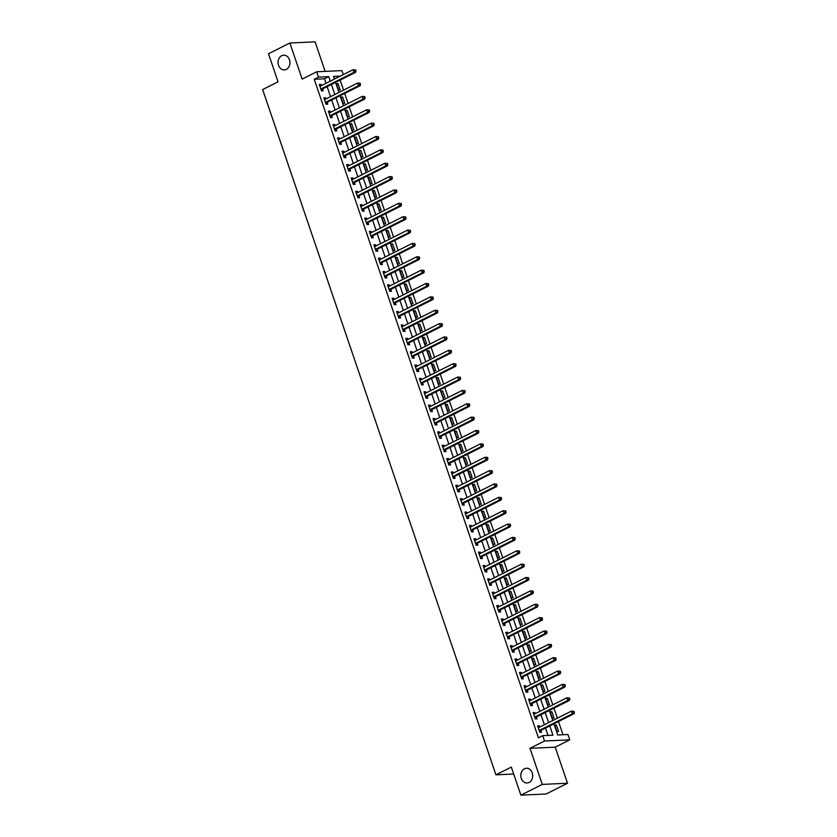 <?xml version="1.0" encoding="UTF-8"?>
<svg xmlns="http://www.w3.org/2000/svg" width="837" height="837" viewBox="0 0 837 837"><rect width="100%" height="100%" fill="white"/><g stroke="black" fill="none" stroke-linecap="round" stroke-linejoin="round"><path stroke-width="1.26" d="M524.422 768.764A7.376 5.943 87.4 0 1 526.421 768.24A7.376 5.943 87.4 0 1 532.552 774.079A7.376 5.943 87.4 0 1 529.089 782.449A7.376 5.943 87.4 0 1 527.09 782.982A7.376 5.943 87.4 0 1 520.959 777.144A7.376 5.943 87.4 0 1 524.422 768.764M281.682 55.702A7.376 5.943 87.4 0 1 283.67 55.179A7.376 5.943 87.4 0 1 289.801 61.007A7.376 5.943 87.4 0 1 286.338 69.387A7.376 5.943 87.4 0 1 284.35 69.91A7.376 5.943 87.4 0 1 278.219 64.083A7.376 5.943 87.4 0 1 281.682 55.702M553.916 723.838L557.704 734.98L567.936 734.509L569.756 739.856L544.531 741.007L542.711 735.66L552.933 735.2L549.773 725.92M555.213 747.169L529.988 748.32L542.271 784.395L520.886 795.15L546.111 793.999L567.496 783.244L555.213 747.169L569.756 739.856M325.154 71.386L315.099 41.85L289.874 43.001L302.157 79.086L316.7 71.773L341.925 70.622L343.285 74.608M562.998 734.74L558.509 721.525M557.369 718.188L553.958 708.165M552.818 704.827L549.407 694.804M548.266 691.467L544.856 681.444M543.726 678.106L540.304 668.072M539.174 664.735L535.764 654.712M534.623 651.374L531.213 641.351M530.072 638.014L526.661 627.991M525.521 624.653L522.11 614.62M520.97 611.282L517.559 601.259M516.429 597.921L513.008 587.898M511.878 584.561L508.467 574.538M507.327 571.2L503.916 561.167M502.775 557.829L499.365 547.806M498.224 544.468L494.813 534.445M493.684 531.108L490.262 521.074M489.132 517.737L485.722 507.714M484.581 504.376L481.17 494.353M480.03 491.016L476.619 480.993M475.479 477.655L472.068 467.621M470.938 464.284L467.517 454.261M466.387 450.923L462.976 440.9M461.836 437.563L458.425 427.54M457.284 424.202L453.874 414.169M452.733 410.831L449.323 400.808M448.182 397.47L444.771 387.447M443.641 384.11L440.22 374.087M439.09 370.749L435.679 360.716M434.539 357.378L431.128 347.355M429.988 344.017L426.577 333.994M425.437 330.657L422.026 320.634M420.896 317.296L417.475 307.263M416.345 303.925L412.934 293.902M411.794 290.565L408.383 280.541M407.242 277.204L403.832 267.181M402.691 263.843L399.28 253.81M398.15 250.472L394.729 240.449M393.599 237.112L390.178 227.089M389.048 223.751L385.637 213.728M384.497 210.39L381.086 200.357M379.946 197.019L376.535 186.996M375.394 183.659L371.984 173.636M370.854 170.298L367.433 160.275M366.303 156.937L362.892 146.904M361.751 143.566L358.341 133.543M357.2 130.206L353.789 120.183M352.649 116.845L349.238 106.822M348.108 103.485L344.687 93.451M343.557 90.114L340.146 80.09M542.271 784.395L567.496 783.244M520.886 795.15L511.334 767.09L495.933 774.832L262.651 89.559L278.051 81.817L268.499 53.756L289.874 43.001M335.972 78.28L334.172 78.354M336.348 83.69L338.535 90.103L340.23 90.019L338.054 83.606L336.348 83.69M340.9 97.05L343.076 103.464L344.781 103.39L342.605 96.977L340.9 97.05M345.44 110.411L347.627 116.824L349.332 116.751L347.146 110.338L345.44 110.411M349.992 123.782L352.178 130.195L353.884 130.112L351.697 123.698L349.992 123.782M354.543 137.142L356.729 143.556L358.435 143.472L356.248 137.059L354.543 137.142M359.094 150.503L361.281 156.917L362.976 156.843L360.799 150.43L359.094 150.503M363.645 163.864L365.821 170.277L367.527 170.204L365.35 163.79L363.645 163.864M368.196 177.235L370.372 183.648L372.078 183.565L369.891 177.151L368.196 177.235M372.737 190.595L374.924 197.009L376.629 196.925L374.442 190.512L372.737 190.595M377.288 203.956L379.475 210.369L381.18 210.296L378.994 203.883L377.288 203.956M381.839 217.317L384.026 223.73L385.731 223.657L383.545 217.243L381.839 217.317M386.391 230.688L388.567 237.101L390.272 237.017L388.096 230.604L386.391 230.688M390.942 244.048L393.118 250.462L394.823 250.389L392.637 243.965L390.942 244.048M395.482 257.409L397.669 263.822L399.375 263.749L397.188 257.336L395.482 257.409M400.034 270.769L402.22 277.183L403.926 277.11L401.739 270.696L400.034 270.769M404.585 284.141L406.772 290.554L408.477 290.47L406.29 284.057L404.585 284.141M409.136 297.501L411.323 303.915L413.018 303.841L410.841 297.417L409.136 297.501M413.687 310.862L415.863 317.275L417.569 317.202L415.393 310.789L413.687 310.862M418.228 324.222L420.415 330.636L422.12 330.563L419.933 324.149L418.228 324.222M422.779 337.593L424.966 344.007L426.671 343.923L424.485 337.51L422.779 337.593M427.33 350.954L429.517 357.368L431.222 357.294L429.036 350.87L427.33 350.954M431.882 364.315L434.068 370.728L435.763 370.655L433.587 364.241L431.882 364.315M436.433 377.675L438.609 384.099L440.314 384.016L438.138 377.602L436.433 377.675M440.984 391.046L443.16 397.46L444.865 397.376L442.679 390.963L440.984 391.046M445.525 404.407L447.711 410.821L449.417 410.747L447.23 404.323L445.525 404.407M450.076 417.768L452.262 424.181L453.968 424.108L451.781 417.694L450.076 417.768M454.627 431.128L456.814 437.552L458.519 437.469L456.332 431.055L454.627 431.128M459.178 444.499L461.354 450.913L463.06 450.829L460.884 444.416L459.178 444.499M463.729 457.86L465.906 464.273L467.611 464.2L465.424 457.787L463.729 457.86M468.27 471.221L470.457 477.634L472.162 477.561L469.975 471.147L468.27 471.221M472.821 484.581L475.008 491.005L476.713 490.921L474.527 484.508L472.821 484.581M477.372 497.952L479.559 504.366L481.265 504.282L479.078 497.869L477.372 497.952M481.924 511.313L484.11 517.726L485.805 517.653L483.629 511.24L481.924 511.313M486.475 524.673L488.651 531.087L490.356 531.014L488.18 524.6L486.475 524.673M491.016 538.045L493.202 544.458L494.908 544.374L492.721 537.961L491.016 538.045M495.567 551.405L497.753 557.819L499.459 557.735L497.272 551.321L495.567 551.405M500.118 564.766L502.305 571.179L504.01 571.106L501.823 564.693L500.118 564.766M504.669 578.126L506.856 584.54L508.561 584.467L506.375 578.053L504.669 578.126M509.22 591.497L511.397 597.911L513.102 597.827L510.926 591.414L509.22 591.497M513.772 604.858L515.948 611.272L517.653 611.188L515.466 604.774L513.772 604.858M518.312 618.219L520.499 624.632L522.204 624.559L520.018 618.145L518.312 618.219M522.863 631.579L525.05 637.993L526.755 637.92L524.569 631.506L522.863 631.579M527.415 644.95L529.601 651.364L531.307 651.28L529.12 644.867L527.415 644.95M531.966 658.311L534.142 664.724L535.847 664.641L533.671 658.227L531.966 658.311M536.517 671.672L538.693 678.085L540.399 678.012L538.212 671.598L536.517 671.672M541.058 685.032L543.244 691.446L544.95 691.372L542.763 684.959L541.058 685.032M545.609 698.403L547.796 704.817L549.501 704.733L547.314 698.32L545.609 698.403M550.16 711.764L552.347 718.177L554.052 718.094L551.865 711.68L550.16 711.764M554.711 725.124L556.898 731.538L558.593 731.465L556.417 725.051L554.711 725.124M326.001 83.292L324.474 78.804L314.241 79.274L538.432 737.815L542.711 735.66M548.005 735.42L545.504 728.064M544.364 724.727L540.953 714.704M539.813 711.366L536.402 701.343M535.261 698.006L531.851 687.983M530.71 684.645L527.3 674.612M526.17 671.274L522.748 661.251M521.618 657.913L518.208 647.89M517.067 644.553L513.656 634.519M512.516 631.182L509.105 621.159M507.965 617.821L504.554 607.798M503.424 604.46L500.003 594.437M498.873 591.1L495.462 581.066M494.322 577.729L490.911 567.706M489.771 564.368L486.36 554.345M485.219 551.008L481.809 540.984M480.679 537.647L477.257 527.613M476.127 524.276L472.717 514.253M471.576 510.915L468.165 500.892M467.025 497.555L463.614 487.532M462.474 484.194L459.063 474.16M457.923 470.823L454.512 460.8M453.382 457.462L449.961 447.439M448.831 444.102L445.42 434.079M444.28 430.741L440.869 420.708M439.728 417.37L436.318 407.347M435.177 404.009L431.766 393.986M430.636 390.649L427.215 380.626M426.085 377.288L422.675 367.255M421.534 363.917L418.123 353.894M416.983 350.557L413.572 340.533M412.432 337.196L409.021 327.173M407.891 323.835L404.47 313.802M403.34 310.464L399.919 300.441M398.789 297.104L395.378 287.081M394.237 283.743L390.827 273.72M389.686 270.382L386.275 260.349M385.135 257.011L381.724 246.988M380.594 243.651L377.173 233.628M376.043 230.29L372.632 220.267M371.492 216.929L368.081 206.896M366.941 203.558L363.53 193.535M362.39 190.198L358.979 180.175M357.849 176.837L354.428 166.814M353.298 163.477L349.887 153.443M348.747 150.105L345.336 140.082M344.195 136.745L340.785 126.722M339.644 123.384L336.233 113.361M335.103 110.013L331.682 99.99M330.552 96.653L327.131 86.629M321.418 85.594L321.01 84.391L319.305 84.464L321.492 90.877L323.187 90.804L322.601 89.067M325.97 98.954L325.562 97.751L323.856 97.835L326.032 104.248L327.738 104.165L327.152 102.428M330.521 112.325L330.102 111.112L328.397 111.195L330.584 117.609L332.289 117.525L331.693 115.788M335.062 125.686L334.654 124.483L332.948 124.556L335.135 130.97L336.84 130.896L336.244 129.16M339.613 139.047L339.205 137.843L337.499 137.917L339.686 144.33L341.391 144.257L340.795 142.52M344.164 152.407L343.756 151.204L342.051 151.288L344.237 157.701L345.943 157.618L345.346 155.881M348.715 165.778L348.307 164.565L346.602 164.648L348.778 171.062L350.483 170.989L349.897 169.241M353.266 179.139L352.848 177.936L351.153 178.009L353.329 184.422L355.034 184.349L354.449 182.612M357.807 192.5L357.399 191.296L355.694 191.37L357.88 197.783L359.586 197.71L358.989 195.973M362.358 205.86L361.95 204.657L360.245 204.741L362.431 211.154L364.137 211.07L363.54 209.334M366.909 219.231L366.501 218.018L364.796 218.101L366.983 224.515L368.688 224.442L368.092 222.694M371.461 232.592L371.053 231.389L369.347 231.462L371.534 237.875L373.229 237.802L372.643 236.065M376.012 245.952L375.604 244.749L373.898 244.822L376.075 251.236L377.78 251.163L377.194 249.426M380.563 259.313L380.144 258.11L378.439 258.194L380.626 264.607L382.331 264.523L381.735 262.787M385.104 272.684L384.696 271.47L382.99 271.554L385.177 277.968L386.882 277.894L386.286 276.147M389.655 286.045L389.247 284.842L387.541 284.915L389.728 291.328L391.434 291.255L390.837 289.518M394.206 299.405L393.798 298.202L392.093 298.275L394.279 304.699L395.974 304.616L395.388 302.879M398.757 312.766L398.349 311.563L396.644 311.646L398.82 318.06L400.525 317.976L399.94 316.24M403.308 326.137L402.89 324.923L401.185 325.007L403.371 331.421L405.077 331.347L404.491 329.6M407.849 339.498L407.441 338.294L405.736 338.368L407.922 344.781L409.628 344.708L409.031 342.971M412.4 352.858L411.992 351.655L410.287 351.728L412.474 358.152L414.179 358.069L413.583 356.332M416.952 366.229L416.544 365.016L414.838 365.099L417.025 371.513L418.73 371.429L418.134 369.692M421.503 379.59L421.095 378.387L419.389 378.46L421.566 384.874L423.271 384.8L422.685 383.053M426.054 392.951L425.635 391.747L423.94 391.821L426.117 398.234L427.822 398.161L427.236 396.424M430.605 406.311L430.187 405.108L428.481 405.181L430.668 411.605L432.373 411.522L431.777 409.785M435.146 419.682L434.738 418.469L433.032 418.552L435.219 424.966L436.924 424.882L436.328 423.145M439.697 433.043L439.289 431.84L437.584 431.913L439.77 438.326L441.476 438.253L440.879 436.506M444.248 446.403L443.84 445.2L442.135 445.274L444.321 451.687L446.016 451.614L445.43 449.877M448.799 459.764L448.391 458.561L446.686 458.645L448.862 465.058L450.568 464.974L449.982 463.238M453.351 473.135L452.932 471.922L451.227 472.005L453.413 478.419L455.119 478.335L454.522 476.598M457.891 486.496L457.483 485.293L455.778 485.366L457.965 491.779L459.67 491.706L459.074 489.959M462.442 499.856L462.034 498.653L460.329 498.726L462.516 505.14L464.221 505.067L463.625 503.33M466.994 513.217L466.586 512.014L464.88 512.098L467.067 518.511L468.762 518.427L468.176 516.691M471.545 526.588L471.137 525.374L469.431 525.458L471.608 531.872L473.313 531.788L472.727 530.051M476.096 539.949L475.678 538.746L473.983 538.819L476.159 545.232L477.864 545.159L477.278 543.412M480.637 553.309L480.229 552.106L478.523 552.179L480.71 558.593L482.415 558.52L481.819 556.783M485.188 566.67L484.78 565.467L483.075 565.55L485.261 571.964L486.967 571.88L486.37 570.143M489.739 580.041L489.331 578.827L487.626 578.911L489.812 585.325L491.518 585.241L490.921 583.504M494.29 593.402L493.882 592.198L492.177 592.272L494.353 598.685L496.059 598.612L495.473 596.865M498.842 606.762L498.423 605.559L496.728 605.632L498.904 612.046L500.61 611.973L500.024 610.236M503.393 620.123L502.974 618.92L501.269 619.003L503.455 625.417L505.161 625.333L504.565 623.596M507.933 633.494L507.525 632.28L505.82 632.364L508.007 638.777L509.712 638.694L509.116 636.957M512.485 646.855L512.077 645.651L510.371 645.725L512.558 652.138L514.263 652.065L513.667 650.318M517.036 660.215L516.628 659.012L514.922 659.085L517.109 665.499L518.804 665.425L518.218 663.689M521.587 673.576L521.179 672.373L519.474 672.456L521.65 678.87L523.355 678.786L522.769 677.049M526.138 686.947L525.72 685.733L524.014 685.817L526.201 692.23L527.906 692.147L527.31 690.41M530.679 700.307L530.271 699.104L528.565 699.177L530.752 705.591L532.458 705.518L531.861 703.781M535.23 713.668L534.822 712.465L533.117 712.538L535.303 718.952L537.009 718.878L536.412 717.142M539.781 727.029L539.373 725.825L537.668 725.909L539.855 732.323L541.56 732.239L540.964 730.502M495.933 774.832L513.688 774.016M529.988 748.32L544.531 741.007M314.241 79.274L318.52 77.119L316.7 71.773M340.251 76.125L333.524 76.429L334.413 79.065M335.553 82.403L338.964 92.426M340.104 95.763L343.515 105.786M344.645 109.124L348.066 119.147M349.196 122.484L352.607 132.518M353.748 135.856L357.158 145.879M358.299 149.216L361.71 159.239M362.85 162.577L366.261 172.6M367.391 175.937L370.812 185.971M371.942 189.308L375.353 199.332M376.493 202.669L379.904 212.692M381.044 216.03L384.455 226.053M385.595 229.39L389.006 239.424M390.147 242.761L393.557 252.784M394.687 256.122L398.109 266.145M399.239 269.483L402.649 279.506M403.79 282.843L407.2 292.877M408.341 296.214L411.752 306.237M412.892 309.575L416.303 319.598M417.433 322.936L420.854 332.959M421.984 336.307L425.395 346.33M426.535 349.667L429.946 359.69M431.086 363.028L434.497 373.051M435.638 376.388L439.048 386.422M440.178 389.76L443.6 399.783M444.729 403.12L448.14 413.143M449.281 416.481L452.691 426.504M453.832 429.841L457.243 439.875M458.383 443.212L461.794 453.235M462.934 456.573L466.345 466.596M467.475 469.934L470.896 479.957M472.026 483.294L475.437 493.328M476.577 496.665L479.988 506.688M481.129 510.026L484.539 520.049M485.68 523.387L489.09 533.41M490.22 536.747L493.642 546.781M494.772 550.118L498.182 560.141M499.323 563.479L502.734 573.502M503.874 576.839L507.285 586.863M508.425 590.2L511.836 600.234M512.966 603.571L516.387 613.594M517.517 616.932L520.938 626.955M522.068 630.292L525.479 640.315M526.619 643.653L530.03 653.687M531.171 657.024L534.581 667.047M535.722 670.385L539.133 680.408M540.263 683.745L543.684 693.768M544.814 697.106L548.225 707.139M549.365 710.477L552.776 720.5M330.28 81.137L328.753 76.648L318.52 77.119M548.643 722.582L545.222 712.559M544.092 709.221L540.681 699.188M539.541 695.85L536.13 685.827M534.989 682.49L531.579 672.467M530.438 669.129L527.028 659.106M525.898 655.758L522.476 645.735M521.346 642.397L517.936 632.374M516.795 629.037L513.384 619.014M512.244 615.676L508.833 605.643M507.693 602.305L504.282 592.282M503.152 588.945L499.731 578.922M498.601 575.584L495.19 565.561M494.05 562.223L490.639 552.19M489.499 548.852L486.088 538.829M484.947 535.492L481.537 525.469M480.396 522.131L476.985 512.108M475.855 508.77L472.434 498.737M471.304 495.399L467.893 485.376M466.753 482.039L463.342 472.016M462.202 468.678L458.791 458.655M457.651 455.318L454.24 445.284M453.11 441.946L449.689 431.923M448.559 428.586L445.148 418.563M444.008 415.225L440.597 405.202M439.456 401.865L436.046 391.831M434.905 388.494L431.494 378.47M430.364 375.133L426.943 365.11M425.813 361.772L422.403 351.749M421.262 348.412L417.851 338.378M416.711 335.041L413.3 325.018M412.16 321.68L408.749 311.657M407.609 308.319L404.198 298.296M403.068 294.959L399.647 284.925M398.517 281.588L395.106 271.565M393.965 268.227L390.555 258.204M389.414 254.866L386.003 244.843M384.863 241.506L381.452 231.472M380.322 228.135L376.901 218.112M375.771 214.774L372.36 204.751M371.22 201.414L367.809 191.391M366.669 188.053L363.258 178.019M362.118 174.682L358.707 164.659M357.577 161.321L354.156 151.298M353.026 147.961L349.604 137.938M348.474 134.6L345.064 124.567M343.923 121.229L340.513 111.206M339.372 107.868L335.961 97.845M334.821 94.508L331.41 84.474M324.474 78.804L328.753 76.648M319.525 85.133L321.01 84.391M336.568 84.349L338.054 83.606M554.931 725.794L556.417 725.051M550.39 712.423L551.865 711.68M545.839 699.062L547.314 698.32M541.288 685.702L542.763 684.959M536.737 672.341L538.212 671.598M532.186 658.97L533.671 658.227M527.645 645.609L529.12 644.867M523.094 632.249L524.569 631.506M518.542 618.888L520.018 618.145M513.991 605.517L515.466 604.774M509.44 592.157L510.926 591.414M504.899 578.796L506.375 578.053M500.348 565.435L501.823 564.693M495.797 552.064L497.272 551.321M491.246 538.704L492.721 537.961M486.695 525.343L488.18 524.6M482.143 511.982L483.629 511.24M477.603 498.611L479.078 497.869M473.051 485.251L474.527 484.508M468.5 471.89L469.975 471.147M463.949 458.53L465.424 457.787M459.398 445.158L460.884 444.416M454.857 431.798L456.332 431.055M450.306 418.437L451.781 417.694M445.755 405.077L447.23 404.323M441.204 391.706L442.679 390.963M436.652 378.345L438.138 377.602M432.112 364.984L433.587 364.241M427.561 351.613L429.036 350.87M423.009 338.253L424.485 337.51M418.458 324.892L419.933 324.149M413.907 311.531L415.393 310.789M409.356 298.16L410.841 297.417M404.815 284.8L406.29 284.057M400.264 271.439L401.739 270.696M395.713 258.078L397.188 257.336M391.161 244.707L392.637 243.965M386.61 231.347L388.096 230.604M382.07 217.986L383.545 217.243M377.518 204.626L378.994 203.883M372.967 191.255L374.442 190.512M368.416 177.894L369.891 177.151M363.865 164.533L365.35 163.79M359.324 151.173L360.799 150.43M354.773 137.802L356.248 137.059M350.222 124.441L351.697 123.698M345.671 111.08L347.146 110.338M341.119 97.72L342.605 96.977M324.076 98.494L325.562 97.751M328.627 111.855L330.102 111.112M333.178 125.226L334.654 124.483M337.729 138.586L339.205 137.843M342.281 151.947L343.756 151.204M346.821 165.307L348.307 164.565M351.373 178.679L352.848 177.936M355.924 192.039L357.399 191.296M360.475 205.4L361.95 204.657M365.026 218.76L366.501 218.018M369.567 232.131L371.053 231.389M374.118 245.492L375.604 244.749M378.669 258.853L380.144 258.11M383.22 272.213L384.696 271.47M387.772 285.584L389.247 284.842M392.323 298.945L393.798 298.202M396.864 312.306L398.349 311.563M401.415 325.677L402.89 324.923M405.966 339.037L407.441 338.294M410.517 352.398L411.992 351.655M415.068 365.759L416.544 365.016M419.609 379.13L421.095 378.387M424.16 392.49L425.635 391.747M428.711 405.851L430.187 405.108M433.263 419.211L434.738 418.469M437.814 432.583L439.289 431.84M442.354 445.943L443.84 445.2M446.906 459.304L448.391 458.561M451.457 472.664L452.932 471.922M456.008 486.035L457.483 485.293M460.559 499.396L462.034 498.653M465.11 512.757L466.586 512.014M469.651 526.117L471.137 525.374M474.202 539.488L475.678 538.746M478.754 552.849L480.229 552.106M483.305 566.21L484.78 565.467M487.856 579.57L489.331 578.827M492.397 592.941L493.882 592.198M496.948 606.302L498.423 605.559M501.499 619.662L502.974 618.92M506.05 633.023L507.525 632.28M510.601 646.394L512.077 645.651M515.142 659.755L516.628 659.012M519.693 673.115L521.179 672.373M524.244 686.476L525.72 685.733M528.796 699.847L530.271 699.104M533.347 713.208L534.822 712.465M537.898 726.568L539.373 725.825M321.282 88.795L322.977 88.722L355.652 72.296L353.957 72.369L321.282 88.795A1.151 0.931 -92.6 0 0 320.989 89.036L320.895 89.14M355.306 70.988L353.957 72.369L353.047 69.701L355.62 69.889L354.94 69.921L355.306 70.988L355.987 70.957L355.62 69.889M319.891 86.211L320.027 86.211A1.151 0.931 -92.6 0 0 320.372 86.127L353.047 69.701L354.94 69.921M322.977 88.722A1.151 0.931 -92.6 0 0 322.684 88.952L321.377 90.553M355.652 72.296L355.987 70.957M325.823 102.156L327.529 102.083L360.203 85.656L358.498 85.73L325.823 102.156A1.151 0.931 -92.6 0 0 325.53 102.396L325.447 102.501M359.847 84.349L358.498 85.73L357.587 83.062L360.172 83.25L359.491 83.281L359.847 84.349L360.538 84.317L360.172 83.25M324.442 99.572L324.568 99.572A1.151 0.931 -92.6 0 0 324.913 99.488L357.587 83.062L359.491 83.281M327.529 102.083A1.151 0.931 -92.6 0 0 327.236 102.323L325.928 103.914M360.203 85.656L360.538 84.317M330.374 115.527L332.08 115.443L364.754 99.017L363.049 99.101L330.374 115.527A1.151 0.931 -92.6 0 0 330.081 115.757L329.998 115.872M364.398 97.709L363.049 99.101L362.139 96.422L364.723 96.611L364.032 96.642L364.398 97.709L365.078 97.678L364.723 96.611M328.993 112.932L329.119 112.932A1.151 0.931 -92.6 0 0 329.464 112.849L362.139 96.422L364.032 96.642M332.08 115.443A1.151 0.931 -92.6 0 0 331.787 115.684L330.469 117.274M364.754 99.017L365.078 97.678M334.926 128.888L336.631 128.804L369.305 112.378L367.6 112.461L334.926 128.888A1.151 0.931 -92.6 0 0 334.633 129.128L334.538 129.233M368.95 111.07L367.6 112.461L366.69 109.783L369.263 109.971L368.583 110.003L368.95 111.07L369.63 111.039L369.263 109.971M333.544 126.293L333.67 126.293A1.151 0.931 -92.6 0 0 334.015 126.209L366.69 109.783L368.583 110.003M336.631 128.804A1.151 0.931 -92.6 0 0 336.338 129.044L335.02 130.645M369.305 112.378L369.63 111.039M339.477 142.248L341.182 142.175L373.857 125.749L372.151 125.822L339.477 142.248A1.151 0.931 -92.6 0 0 339.184 142.489L339.09 142.593M373.501 124.441L372.151 125.822L371.241 123.154L373.815 123.342L373.135 123.374L373.501 124.441L374.181 124.41L373.815 123.342M338.096 139.664L338.221 139.664A1.151 0.931 -92.6 0 0 338.567 139.58L371.241 123.154L373.135 123.374M341.182 142.175A1.151 0.931 -92.6 0 0 340.889 142.405L339.571 144.006M373.857 125.749L374.181 124.41M344.028 155.609L345.733 155.536L378.397 139.109L376.702 139.183L344.028 155.609A1.151 0.931 -92.6 0 0 343.735 155.849L343.641 155.954M378.052 137.802L376.702 139.183L375.792 136.515L378.366 136.703L377.686 136.734L378.052 137.802L378.732 137.77L378.366 136.703M342.647 153.025L342.772 153.025A1.151 0.931 -92.6 0 0 343.118 152.941L375.792 136.515L377.686 136.734M345.733 155.536A1.151 0.931 -92.6 0 0 345.44 155.776L344.122 157.366M378.397 139.109L378.732 137.77M348.569 168.98L350.274 168.896L382.948 152.47L381.243 152.554L348.569 168.98A1.151 0.931 -92.6 0 0 348.276 169.21L348.192 169.325M382.593 151.162L381.243 152.554L380.333 149.875L382.917 150.064L382.237 150.095L382.593 151.162L383.283 151.131L382.917 150.064M347.188 166.385L347.313 166.385A1.151 0.931 -92.6 0 0 347.658 166.301L380.333 149.875L382.237 150.095M350.274 168.896A1.151 0.931 -92.6 0 0 349.981 169.137L348.673 170.727M382.948 152.47L383.283 151.131M353.12 182.34L354.825 182.257L387.5 165.831L385.794 165.914L353.12 182.34A1.151 0.931 -92.6 0 0 352.827 182.581L352.743 182.686M387.144 164.523L385.794 165.914L384.884 163.236L387.468 163.424L386.778 163.456L387.144 164.523L387.824 164.502L387.468 163.424M351.739 179.746L351.864 179.746A1.151 0.931 -92.6 0 0 352.21 179.662L384.884 163.236L386.778 163.456M354.825 182.257A1.151 0.931 -92.6 0 0 354.532 182.497L353.214 184.098M387.5 165.831L387.824 164.502M357.671 195.701L359.376 195.628L392.051 179.202L390.345 179.275L357.671 195.701A1.151 0.931 -92.6 0 0 357.378 195.942L357.284 196.046M391.695 177.894L390.345 179.275L389.435 176.607L392.009 176.795L391.329 176.827L391.695 177.894L392.375 177.862L392.009 176.795M356.29 193.117L356.416 193.117A1.151 0.931 -92.6 0 0 356.761 193.033L389.435 176.607L391.329 176.827M359.376 195.628A1.151 0.931 -92.6 0 0 359.083 195.858L357.765 197.459M392.051 179.202L392.375 177.862M362.222 209.062L363.928 208.988L396.602 192.562L394.897 192.636L362.222 209.062A1.151 0.931 -92.6 0 0 361.929 209.302L361.835 209.417M396.246 191.255L394.897 192.636L393.986 189.968L396.56 190.156L395.88 190.187L396.246 191.255L396.926 191.223L396.56 190.156M360.841 206.477L360.967 206.477A1.151 0.931 -92.6 0 0 361.312 206.394L393.986 189.968L395.88 190.187M363.928 208.988A1.151 0.931 -92.6 0 0 363.635 209.229L362.316 210.819M396.602 192.562L396.926 191.223M366.773 222.433L368.479 222.349L401.153 205.923L399.448 206.007L366.773 222.433A1.151 0.931 -92.6 0 0 366.48 222.663L366.386 222.778M400.797 204.615L399.448 206.007L398.538 203.328L401.111 203.517L400.431 203.548L400.797 204.615L401.478 204.584L401.111 203.517M365.392 219.838L365.518 219.838A1.151 0.931 -92.6 0 0 365.863 219.754L398.538 203.328L400.431 203.548M368.479 222.349A1.151 0.931 -92.6 0 0 368.186 222.59L366.868 224.18M401.153 205.923L401.478 204.584M371.325 235.793L373.02 235.71L405.694 219.284L403.989 219.367L371.325 235.793A1.151 0.931 -92.6 0 0 371.032 236.034L370.937 236.139M405.349 217.986L403.989 219.367L403.078 216.689L405.663 216.877L404.982 216.909L405.349 217.986L406.029 217.955L405.663 216.877M369.933 233.199L370.069 233.199A1.151 0.931 -92.6 0 0 370.414 233.115L403.078 216.689L404.982 216.909M373.02 235.71A1.151 0.931 -92.6 0 0 372.727 235.95L371.419 237.551M405.694 219.284L406.029 217.955M375.865 249.154L377.571 249.081L410.245 232.655L408.54 232.728L375.865 249.154A1.151 0.931 -92.6 0 0 375.572 249.395L375.489 249.499M409.889 231.347L408.54 232.728L407.629 230.06L410.214 230.248L409.534 230.28L409.889 231.347L410.569 231.315L410.214 230.248M374.484 246.57L374.61 246.57A1.151 0.931 -92.6 0 0 374.955 246.486L407.629 230.06L409.534 230.28M377.571 249.081A1.151 0.931 -92.6 0 0 377.278 249.311L375.97 250.912M410.245 232.655L410.569 231.315M380.416 262.515L382.122 262.441L414.796 246.015L413.091 246.088L380.416 262.515A1.151 0.931 -92.6 0 0 380.124 262.755L380.04 262.87M414.441 244.707L413.091 246.088L412.181 243.421L414.765 243.609L414.074 243.64L414.441 244.707L415.121 244.676L414.765 243.609M379.035 259.93L379.161 259.93A1.151 0.931 -92.6 0 0 379.506 259.847L412.181 243.421L414.074 243.64M382.122 262.441A1.151 0.931 -92.6 0 0 381.829 262.682L380.511 264.272M414.796 246.015L415.121 244.676M384.968 275.886L386.673 275.802L419.347 259.376L417.642 259.46L384.968 275.886A1.151 0.931 -92.6 0 0 384.675 276.116L384.581 276.231M418.992 258.068L417.642 259.46L416.732 256.781L419.306 256.969L418.626 257.001L418.992 258.068L419.672 258.037L419.306 256.969M383.587 273.291L383.712 273.291A1.151 0.931 -92.6 0 0 384.057 273.207L416.732 256.781L418.626 257.001M386.673 275.802A1.151 0.931 -92.6 0 0 386.38 276.043L385.062 277.633M419.347 259.376L419.672 258.037M389.519 289.246L391.224 289.163L423.899 272.736L422.193 272.82L389.519 289.246A1.151 0.931 -92.6 0 0 389.226 289.487L389.132 289.592M423.543 271.439L422.193 272.82L421.283 270.142L423.857 270.33L423.177 270.361L423.543 271.439L424.223 271.408L423.857 270.33M388.138 286.652L388.263 286.652A1.151 0.931 -92.6 0 0 388.609 286.568L421.283 270.142L423.177 270.361M391.224 289.163A1.151 0.931 -92.6 0 0 390.931 289.403L389.613 291.004M423.899 272.736L424.223 271.408M394.07 302.607L395.765 302.534L428.439 286.108L426.744 286.181L394.07 302.607A1.151 0.931 -92.6 0 0 393.777 302.848L393.683 302.952M428.094 284.8L426.744 286.181L425.834 283.513L428.408 283.701L427.728 283.733L428.094 284.8L428.774 284.768L428.408 283.701M392.679 300.023L392.815 300.023A1.151 0.931 -92.6 0 0 393.16 299.939L425.834 283.513L427.728 283.733M395.765 302.534A1.151 0.931 -92.6 0 0 395.472 302.764L394.164 304.365M428.439 286.108L428.774 284.768M398.611 315.967L400.316 315.894L432.991 299.468L431.285 299.541L398.611 315.967A1.151 0.931 -92.6 0 0 398.318 316.208L398.234 316.323M432.635 298.16L431.285 299.541L430.375 296.873L432.959 297.062L432.279 297.093L432.635 298.16L433.325 298.129L432.959 297.062M397.23 313.383L397.355 313.383A1.151 0.931 -92.6 0 0 397.701 313.3L430.375 296.873L432.279 297.093M400.316 315.894A1.151 0.931 -92.6 0 0 400.023 316.135L398.715 317.725M432.991 299.468L433.325 298.129M403.162 329.339L404.867 329.255L437.542 312.829L435.836 312.912L403.162 329.339A1.151 0.931 -92.6 0 0 402.869 329.569L402.785 329.684M437.186 311.521L435.836 312.912L434.926 310.234L437.51 310.422L436.82 310.454L437.186 311.521L437.866 311.49L437.51 310.422M401.781 326.744L401.906 326.744A1.151 0.931 -92.6 0 0 402.252 326.66L434.926 310.234L436.82 310.454M404.867 329.255A1.151 0.931 -92.6 0 0 404.574 329.496L403.256 331.086M437.542 312.829L437.866 311.49M407.713 342.699L409.419 342.615L442.093 326.189L440.388 326.273L407.713 342.699A1.151 0.931 -92.6 0 0 407.42 342.94L407.326 343.044M441.737 324.892L440.388 326.273L439.477 323.595L442.051 323.783L441.371 323.814L441.737 324.892L442.417 324.861L442.051 323.783M406.332 340.104L406.458 340.104A1.151 0.931 -92.6 0 0 406.803 340.021L439.477 323.595L441.371 323.814M409.419 342.615A1.151 0.931 -92.6 0 0 409.126 342.856L407.807 344.457M442.093 326.189L442.417 324.861M412.264 356.06L413.97 355.987L446.644 339.56L444.939 339.634L412.264 356.06A1.151 0.931 -92.6 0 0 411.971 356.3L411.877 356.405M446.288 338.253L444.939 339.634L444.028 336.966L446.602 337.154L445.922 337.185L446.288 338.253L446.968 338.221L446.602 337.154M410.883 353.476L411.009 353.476A1.151 0.931 -92.6 0 0 411.354 353.392L444.028 336.966L445.922 337.185M413.97 355.987A1.151 0.931 -92.6 0 0 413.677 356.217L412.359 357.817M446.644 339.56L446.968 338.221M416.816 369.42L418.521 369.347L451.185 352.921L449.49 352.994L416.816 369.42A1.151 0.931 -92.6 0 0 416.523 369.661L416.428 369.776M450.84 351.613L449.49 352.994L448.58 350.326L451.153 350.515L450.473 350.546L450.84 351.613L451.52 351.582L451.153 350.515M415.434 366.836L415.56 366.836A1.151 0.931 -92.6 0 0 415.905 366.752L448.58 350.326L450.473 350.546M418.521 369.347A1.151 0.931 -92.6 0 0 418.228 369.588L416.91 371.178M451.185 352.921L451.52 351.582M421.356 382.791L423.062 382.708L455.736 366.282L454.031 366.365L421.356 382.791A1.151 0.931 -92.6 0 0 421.063 383.022L420.98 383.137M455.38 364.974L454.031 366.365L453.12 363.687L455.705 363.875L455.025 363.907L455.38 364.974L456.071 364.942L455.705 363.875M419.975 380.197L420.101 380.197A1.151 0.931 -92.6 0 0 420.446 380.113L453.12 363.687L455.025 363.907M423.062 382.708A1.151 0.931 -92.6 0 0 422.769 382.948L421.461 384.539M455.736 366.282L456.071 364.942M425.907 396.152L427.613 396.068L460.287 379.642L458.582 379.726L425.907 396.152A1.151 0.931 -92.6 0 0 425.614 396.393L425.531 396.497M459.931 378.345L458.582 379.726L457.672 377.048L460.256 377.236L459.565 377.267L459.931 378.345L460.612 378.314L460.256 377.236M424.526 393.557L424.652 393.557A1.151 0.931 -92.6 0 0 424.997 393.474L457.672 377.048L459.565 377.267M427.613 396.068A1.151 0.931 -92.6 0 0 427.32 396.309L426.012 397.91M460.287 379.642L460.612 378.314M430.459 409.513L432.164 409.439L464.838 393.013L463.133 393.087L430.459 409.513A1.151 0.931 -92.6 0 0 430.166 409.753L430.072 409.858M464.483 391.706L463.133 393.087L462.223 390.419L464.797 390.607L464.116 390.638L464.483 391.706L465.163 391.674L464.797 390.607M429.078 406.928L429.203 406.928A1.151 0.931 -92.6 0 0 429.548 406.845L462.223 390.419L464.116 390.638M432.164 409.439A1.151 0.931 -92.6 0 0 431.871 409.67L430.553 411.27M464.838 393.013L465.163 391.674M435.01 422.873L436.715 422.8L469.39 406.374L467.684 406.447L435.01 422.873A1.151 0.931 -92.6 0 0 434.717 423.114L434.623 423.229M469.034 405.066L467.684 406.447L466.774 403.779L469.348 403.968L468.668 403.999L469.034 405.066L469.714 405.035L469.348 403.968M433.629 420.289L433.754 420.289A1.151 0.931 -92.6 0 0 434.1 420.205L466.774 403.779L468.668 403.999M436.715 422.8A1.151 0.931 -92.6 0 0 436.422 423.041L435.104 424.631M469.39 406.374L469.714 405.035M439.561 436.244L441.266 436.161L473.941 419.735L472.235 419.818L439.561 436.244A1.151 0.931 -92.6 0 0 439.268 436.475L439.174 436.59M473.585 418.427L472.235 419.818L471.325 417.14L473.899 417.328L473.219 417.36L473.585 418.427L474.265 418.395L473.899 417.328M438.18 433.65L438.306 433.65A1.151 0.931 -92.6 0 0 438.651 433.566L471.325 417.14L473.219 417.36M441.266 436.161A1.151 0.931 -92.6 0 0 440.973 436.401L439.655 437.992M473.941 419.735L474.265 418.395M444.112 449.605L445.807 449.532L478.482 433.095L476.776 433.179L444.112 449.605A1.151 0.931 -92.6 0 0 443.819 449.846L443.725 449.95M478.136 431.798L476.776 433.179L475.876 430.5L478.45 430.689L477.77 430.72L478.136 431.798L478.816 431.766L478.45 430.689M442.721 447.01L442.857 447.01A1.151 0.931 -92.6 0 0 443.202 446.937L475.876 430.5L477.77 430.72M445.807 449.532A1.151 0.931 -92.6 0 0 445.514 449.762L444.206 451.363M478.482 433.095L478.816 431.766M448.653 462.966L450.358 462.892L483.033 446.466L481.327 446.539L448.653 462.966A1.151 0.931 -92.6 0 0 448.36 463.206L448.276 463.311M482.677 445.158L481.327 446.539L480.417 443.872L483.001 444.06L482.321 444.091L482.677 445.158L483.357 445.127L483.001 444.06M447.272 460.381L447.397 460.381A1.151 0.931 -92.6 0 0 447.743 460.298L480.417 443.872L482.321 444.091M450.358 462.892A1.151 0.931 -92.6 0 0 450.065 463.123L448.758 464.723M483.033 446.466L483.357 445.127M453.204 476.326L454.909 476.253L487.584 459.827L485.878 459.9L453.204 476.326A1.151 0.931 -92.6 0 0 452.911 476.567L452.827 476.682M487.228 458.519L485.878 459.9L484.968 457.232L487.552 457.42L486.862 457.452L487.228 458.519L487.908 458.488L487.552 457.42M451.823 473.742L451.949 473.742A1.151 0.931 -92.6 0 0 452.294 473.658L484.968 457.232L486.862 457.452M454.909 476.253A1.151 0.931 -92.6 0 0 454.617 476.494L453.298 478.084M487.584 459.827L487.908 458.488M457.755 489.697L459.461 489.614L492.135 473.187L490.43 473.271L457.755 489.697A1.151 0.931 -92.6 0 0 457.462 489.927L457.368 490.043M491.779 471.88L490.43 473.271L489.519 470.593L492.093 470.781L491.413 470.812L491.779 471.88L492.459 471.848L492.093 470.781M456.374 487.103L456.5 487.103A1.151 0.931 -92.6 0 0 456.845 487.019L489.519 470.593L491.413 470.812M459.461 489.614A1.151 0.931 -92.6 0 0 459.168 489.854L457.849 491.445M492.135 473.187L492.459 471.848M462.306 503.058L464.012 502.985L496.686 486.548L494.981 486.632L462.306 503.058A1.151 0.931 -92.6 0 0 462.014 503.299L461.919 503.403M496.331 485.251L494.981 486.632L494.071 483.953L496.644 484.142L495.964 484.173L496.331 485.251L497.011 485.219L496.644 484.142M460.925 500.463L461.051 500.463A1.151 0.931 -92.6 0 0 461.396 500.39L494.071 483.953L495.964 484.173M464.012 502.985A1.151 0.931 -92.6 0 0 463.719 503.215L462.401 504.816M496.686 486.548L497.011 485.219M466.858 516.419L468.553 516.345L501.227 499.919L499.532 499.992L466.858 516.419A1.151 0.931 -92.6 0 0 466.565 516.659L466.471 516.764M500.882 498.611L499.532 499.992L498.622 497.324L501.196 497.513L500.516 497.544L500.882 498.611L501.562 498.58L501.196 497.513M465.466 513.834L465.602 513.834A1.151 0.931 -92.6 0 0 465.947 513.751L498.622 497.324L500.516 497.544M468.553 516.345A1.151 0.931 -92.6 0 0 468.26 516.586L466.952 518.176M501.227 499.919L501.562 498.58M471.398 529.79L473.104 529.706L505.778 513.28L504.073 513.353L471.398 529.79A1.151 0.931 -92.6 0 0 471.105 530.02L471.022 530.135M505.422 511.972L504.073 513.353L503.163 510.685L505.747 510.873L505.067 510.905L505.422 511.972L506.113 511.941L505.747 510.873M470.017 527.195L470.143 527.195A1.151 0.931 -92.6 0 0 470.488 527.111L503.163 510.685L505.067 510.905M473.104 529.706A1.151 0.931 -92.6 0 0 472.811 529.947L471.503 531.537M505.778 513.28L506.113 511.941M475.95 543.15L477.655 543.067L510.329 526.64L508.624 526.724L475.95 543.15A1.151 0.931 -92.6 0 0 475.657 543.38L475.573 543.495M509.974 525.333L508.624 526.724L507.714 524.046L510.298 524.234L509.607 524.265L509.974 525.333L510.654 525.301L510.298 524.234M474.569 540.556L474.694 540.556A1.151 0.931 -92.6 0 0 475.039 540.472L507.714 524.046L509.607 524.265M477.655 543.067A1.151 0.931 -92.6 0 0 477.362 543.307L476.044 544.908M510.329 526.64L510.654 525.301M480.501 556.511L482.206 556.438L514.881 540.011L513.175 540.085L480.501 556.511A1.151 0.931 -92.6 0 0 480.208 556.751L480.114 556.856M514.525 538.704L513.175 540.085L512.265 537.417L514.839 537.595L514.159 537.626L514.525 538.704L515.205 538.672L514.839 537.595M479.12 553.927L479.245 553.927A1.151 0.931 -92.6 0 0 479.591 553.843L512.265 537.417L514.159 537.626M482.206 556.438A1.151 0.931 -92.6 0 0 481.913 556.668L480.595 558.269M514.881 540.011L515.205 538.672M485.052 569.871L486.757 569.798L519.432 553.372L517.726 553.445L485.052 569.871A1.151 0.931 -92.6 0 0 484.759 570.112L484.665 570.217M519.076 552.064L517.726 553.445L516.816 550.777L519.39 550.966L518.71 550.997L519.076 552.064L519.756 552.033L519.39 550.966M483.671 567.287L483.796 567.287A1.151 0.931 -92.6 0 0 484.142 567.204L516.816 550.777L518.71 550.997M486.757 569.798A1.151 0.931 -92.6 0 0 486.464 570.039L485.146 571.629M519.432 553.372L519.756 552.033M489.603 583.243L491.309 583.159L523.972 566.733L522.278 566.806L489.603 583.243A1.151 0.931 -92.6 0 0 489.31 583.473L489.216 583.588M523.627 565.425L522.278 566.806L521.367 564.138L523.941 564.326L523.261 564.358L523.627 565.425L524.307 565.393L523.941 564.326M488.222 580.648L488.348 580.648A1.151 0.931 -92.6 0 0 488.693 580.564L521.367 564.138L523.261 564.358M491.309 583.159A1.151 0.931 -92.6 0 0 491.016 583.399L489.697 584.99M523.972 566.733L524.307 565.393M494.144 596.603L495.849 596.519L528.524 580.093L526.818 580.177L494.144 596.603A1.151 0.931 -92.6 0 0 493.851 596.844L493.767 596.948M528.168 578.785L526.818 580.177L525.908 577.499L528.492 577.687L527.812 577.718L528.168 578.785L528.858 578.754L528.492 577.687M492.763 594.008L492.888 594.008A1.151 0.931 -92.6 0 0 493.244 593.925L525.908 577.499L527.812 577.718M495.849 596.519A1.151 0.931 -92.6 0 0 495.556 596.76L494.248 598.361M528.524 580.093L528.858 578.754M498.695 609.964L500.4 609.891L533.075 593.464L531.369 593.538L498.695 609.964A1.151 0.931 -92.6 0 0 498.402 610.204L498.318 610.309M532.719 592.157L531.369 593.538L530.459 590.87L533.043 591.058L532.353 591.079L532.719 592.157L533.399 592.125L533.043 591.058M497.314 607.38L497.44 607.38A1.151 0.931 -92.6 0 0 497.785 607.296L530.459 590.87L532.353 591.079M500.4 609.891A1.151 0.931 -92.6 0 0 500.107 610.121L498.8 611.721M533.075 593.464L533.399 592.125M503.246 623.324L504.952 623.251L537.626 606.825L535.921 606.898L503.246 623.324A1.151 0.931 -92.6 0 0 502.953 623.565L502.87 623.67M537.27 605.517L535.921 606.898L535.01 604.23L537.584 604.419L536.904 604.45L537.27 605.517L537.95 605.486L537.584 604.419M501.865 620.74L501.991 620.74A1.151 0.931 -92.6 0 0 502.336 620.656L535.01 604.23L536.904 604.45M504.952 623.251A1.151 0.931 -92.6 0 0 504.659 623.492L503.34 625.082M537.626 606.825L537.95 605.486M507.797 636.695L509.503 636.612L542.177 620.186L540.472 620.259L507.797 636.695A1.151 0.931 -92.6 0 0 507.504 636.926L507.41 637.041M541.821 618.878L540.472 620.259L539.562 617.591L542.135 617.779L541.455 617.811L541.821 618.878L542.502 618.846L542.135 617.779M506.416 634.101L506.542 634.101A1.151 0.931 -92.6 0 0 506.887 634.017L539.562 617.591L541.455 617.811M509.503 636.612A1.151 0.931 -92.6 0 0 509.21 636.852L507.892 638.443M542.177 620.186L542.502 618.846M512.349 650.056L514.054 649.972L546.728 633.546L545.023 633.63L512.349 650.056A1.151 0.931 -92.6 0 0 512.056 650.297L511.962 650.401M546.373 632.238L545.023 633.63L544.113 630.952L546.687 631.14L546.006 631.171L546.373 632.238L547.053 632.207L546.687 631.14M510.968 647.461L511.093 647.461A1.151 0.931 -92.6 0 0 511.438 647.378L544.113 630.952L546.006 631.171M514.054 649.972A1.151 0.931 -92.6 0 0 513.761 650.213L512.443 651.814M546.728 633.546L547.053 632.207M516.9 663.417L518.595 663.343L551.269 646.917L549.564 646.991L516.9 663.417A1.151 0.931 -92.6 0 0 516.607 663.657L516.513 663.762M550.924 645.609L549.564 646.991L548.664 644.323L551.238 644.511L550.558 644.542L550.924 645.609L551.604 645.578L551.238 644.511M515.508 660.832L515.644 660.832A1.151 0.931 -92.6 0 0 515.99 660.749L548.664 644.323L550.558 644.542M518.595 663.343A1.151 0.931 -92.6 0 0 518.302 663.574L516.994 665.174M551.269 646.917L551.604 645.578M521.441 676.777L523.146 676.704L555.82 660.278L554.115 660.351L521.441 676.777A1.151 0.931 -92.6 0 0 521.148 677.018L521.064 677.123M555.465 658.97L554.115 660.351L553.205 657.683L555.789 657.872L555.109 657.903L555.465 658.97L556.155 658.939L555.789 657.872M520.059 674.193L520.185 674.193A1.151 0.931 -92.6 0 0 520.53 674.109L553.205 657.683L555.109 657.903M523.146 676.704A1.151 0.931 -92.6 0 0 522.853 676.945L521.545 678.535M555.82 660.278L556.155 658.939M525.992 690.148L527.697 690.065L560.371 673.639L558.666 673.722L525.992 690.148A1.151 0.931 -92.6 0 0 525.699 690.379L525.615 690.494M560.016 672.331L558.666 673.722L557.756 671.044L560.34 671.232L559.65 671.264L560.016 672.331L560.696 672.299L560.34 671.232M524.611 687.554L524.736 687.554A1.151 0.931 -92.6 0 0 525.081 687.47L557.756 671.044L559.65 671.264M527.697 690.065A1.151 0.931 -92.6 0 0 527.404 690.305L526.086 691.896M560.371 673.639L560.696 672.299M530.543 703.509L532.248 703.425L564.923 686.999L563.217 687.083L530.543 703.509A1.151 0.931 -92.6 0 0 530.25 703.75L530.156 703.854M564.567 685.691L563.217 687.083L562.307 684.404L564.881 684.593L564.201 684.624L564.567 685.691L565.247 685.66L564.881 684.593M529.162 700.914L529.287 700.914A1.151 0.931 -92.6 0 0 529.633 700.831L562.307 684.404L564.201 684.624M532.248 703.425A1.151 0.931 -92.6 0 0 531.955 703.666L530.637 705.267M564.923 686.999L565.247 685.66M535.094 716.87L536.799 716.796L569.474 700.37L567.768 700.443L535.094 716.87A1.151 0.931 -92.6 0 0 534.801 717.11L534.707 717.215M569.118 699.062L567.768 700.443L566.858 697.776L569.432 697.964L568.752 697.995L569.118 699.062L569.798 699.031L569.432 697.964M533.713 714.285L533.839 714.285A1.151 0.931 -92.6 0 0 534.184 714.202L566.858 697.776L568.752 697.995M536.799 716.796A1.151 0.931 -92.6 0 0 536.507 717.027L535.188 718.627M569.474 700.37L569.798 699.031M539.645 730.23L541.351 730.157L574.015 713.731L572.32 713.804L539.645 730.23A1.151 0.931 -92.6 0 0 539.352 730.471L539.258 730.575M573.669 712.423L572.32 713.804L571.409 711.136L573.983 711.324L573.303 711.356L573.669 712.423L574.349 712.392L573.983 711.324M538.254 727.646L538.39 727.646A1.151 0.931 -92.6 0 0 538.735 727.562L571.409 711.136L573.303 711.356M541.351 730.157A1.151 0.931 -92.6 0 0 541.058 730.398L539.739 731.988M574.015 713.731L574.349 712.392M320.989 89.036L322.684 88.952M325.53 102.396L327.236 102.323M330.081 115.757L331.787 115.684M334.633 129.128L336.338 129.044M339.184 142.489L340.889 142.405M343.735 155.849L345.44 155.776M348.276 169.21L349.981 169.137M352.827 182.581L354.532 182.497M357.378 195.942L359.083 195.858M361.929 209.302L363.635 209.229M366.48 222.663L368.186 222.59M371.032 236.034L372.727 235.95M375.572 249.395L377.278 249.311M380.124 262.755L381.829 262.682M384.675 276.116L386.38 276.043M389.226 289.487L390.931 289.403M393.777 302.848L395.472 302.764M398.318 316.208L400.023 316.135M402.869 329.569L404.574 329.496M407.42 342.94L409.126 342.856M411.971 356.3L413.677 356.217M416.523 369.661L418.228 369.588M421.063 383.022L422.769 382.948M425.614 396.393L427.32 396.309M430.166 409.753L431.871 409.67M434.717 423.114L436.422 423.041M439.268 436.475L440.973 436.401M443.819 449.846L445.514 449.762M448.36 463.206L450.065 463.123M452.911 476.567L454.617 476.494M457.462 489.927L459.168 489.854M462.014 503.299L463.719 503.215M466.565 516.659L468.26 516.586M471.105 530.02L472.811 529.947M475.657 543.38L477.362 543.307M480.208 556.751L481.913 556.668M484.759 570.112L486.464 570.039M489.31 583.473L491.016 583.399M493.851 596.844L495.556 596.76M498.402 610.204L500.107 610.121M502.953 623.565L504.659 623.492M507.504 636.926L509.21 636.852M512.056 650.297L513.761 650.213M516.607 663.657L518.302 663.574M521.148 677.018L522.853 676.945M525.699 690.379L527.404 690.305M530.25 703.75L531.955 703.666M534.801 717.11L536.507 717.027M539.352 730.471L541.058 730.398"/></g></svg>
